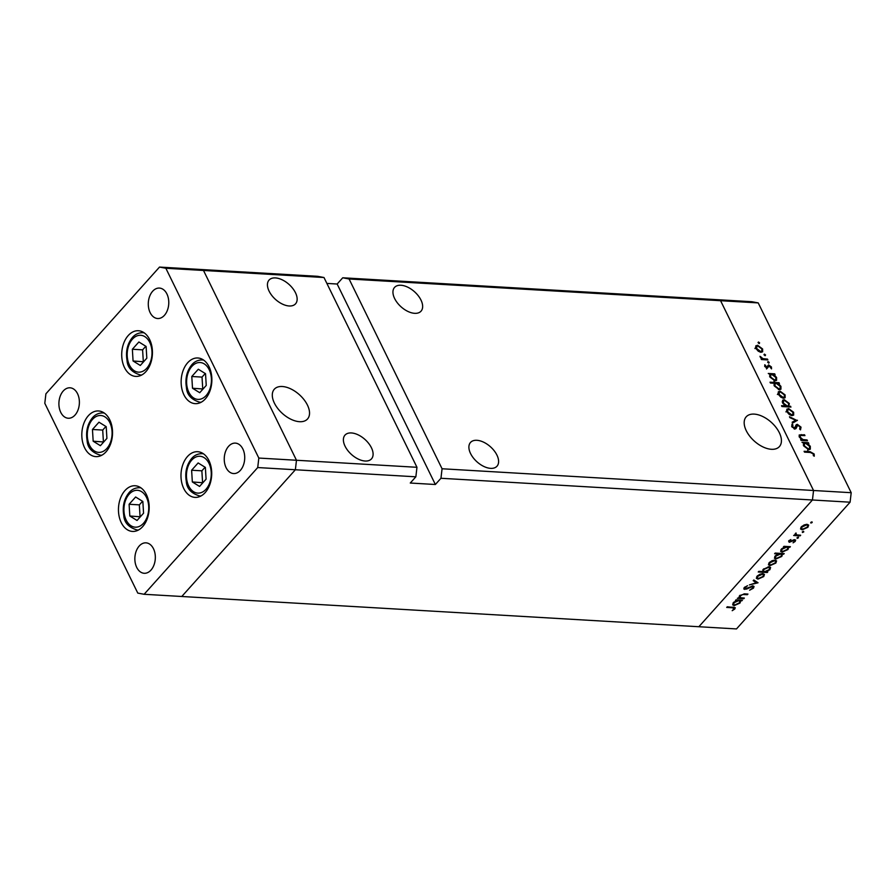 <?xml version="1.0" encoding="UTF-8"?>
<svg xmlns="http://www.w3.org/2000/svg" width="896" height="896" viewBox="0 0 896 896"><rect width="100%" height="100%" fill="white"/><g stroke="black" fill="none" stroke-linecap="round" stroke-linejoin="round"><path stroke-width="1.34" d="M124.981 490.549A22.87 15.333 93.3 0 1 135.15 485.755A22.87 15.333 93.3 0 1 148.658 501.603A22.87 15.333 93.3 0 1 142.654 526.635A22.87 15.333 93.3 0 1 132.485 531.429A22.87 15.333 93.3 0 1 118.978 515.581A22.87 15.333 93.3 0 1 124.981 490.549M88.334 415.744A22.87 15.333 93.3 0 1 98.515 410.962A22.87 15.333 93.3 0 1 112.011 426.798A22.87 15.333 93.3 0 1 106.019 451.83A22.87 15.333 93.3 0 1 95.838 456.624A22.87 15.333 93.3 0 1 82.342 440.776A22.87 15.333 93.3 0 1 88.334 415.744M128.24 335.53A22.87 15.333 93.3 0 1 138.421 330.736A22.87 15.333 93.3 0 1 151.917 346.584A22.87 15.333 93.3 0 1 145.925 371.616A22.87 15.333 93.3 0 1 135.744 376.41A22.87 15.333 93.3 0 1 122.237 360.562A22.87 15.333 93.3 0 1 128.24 335.53M187.667 362.768A22.87 15.333 93.3 0 1 197.848 357.986A22.87 15.333 93.3 0 1 211.344 373.834A22.87 15.333 93.3 0 1 205.352 398.866A22.87 15.333 93.3 0 1 195.171 403.648A22.87 15.333 93.3 0 1 181.664 387.8A22.87 15.333 93.3 0 1 187.667 362.768M187.499 456.501A22.87 15.333 93.3 0 1 197.68 451.707A22.87 15.333 93.3 0 1 211.187 467.555A22.87 15.333 93.3 0 1 205.184 492.587A22.87 15.333 93.3 0 1 195.003 497.381A22.87 15.333 93.3 0 1 181.507 481.533A22.87 15.333 93.3 0 1 187.499 456.501M75.04 415.05A15.254 10.226 -86.7 0 0 79.038 398.362A15.254 10.226 -86.7 0 0 70.034 387.8A15.254 10.226 -86.7 0 0 63.246 390.992A15.254 10.226 -86.7 0 0 59.248 407.68A15.254 10.226 -86.7 0 0 68.253 418.242A15.254 10.226 -86.7 0 0 75.04 415.05M228.592 446.309A15.254 10.226 93.3 0 1 235.379 443.117A15.254 10.226 93.3 0 1 244.373 453.678A15.254 10.226 93.3 0 1 240.374 470.366A15.254 10.226 93.3 0 1 233.598 473.558A15.254 10.226 93.3 0 1 224.594 462.997A15.254 10.226 93.3 0 1 228.592 446.309M152.634 291.267A15.254 10.226 93.3 0 1 159.421 288.075A15.254 10.226 93.3 0 1 168.426 298.637A15.254 10.226 93.3 0 1 164.427 315.325A15.254 10.226 93.3 0 1 157.64 318.517A15.254 10.226 93.3 0 1 148.635 307.955A15.254 10.226 93.3 0 1 152.634 291.267M150.987 570.091A15.254 10.226 -86.7 0 0 154.986 553.403A15.254 10.226 -86.7 0 0 145.981 542.842A15.254 10.226 -86.7 0 0 139.205 546.034A15.254 10.226 -86.7 0 0 135.206 562.722A15.254 10.226 -86.7 0 0 144.2 573.283A15.254 10.226 -86.7 0 0 150.987 570.091M323.982 277.514L317.643 276.315L197.154 269.27L203.504 270.469L323.982 277.514L416.965 467.298L415.856 476.806L410.267 483.034L435.366 484.501L337.154 284.021L342.742 277.782L714.224 299.51L720.574 300.698L813.546 490.493L812.448 499.99L850.091 502.197L736.49 628.925L698.846 626.73L812.448 499.99L698.846 626.73L181.776 596.49L295.366 469.762L296.475 460.253L203.504 270.469L197.154 269.27L159.51 267.075L45.909 393.803L44.8 403.301L137.782 593.096L144.122 594.283L257.723 467.555L258.821 458.058L165.85 268.262L159.51 267.075M415.856 476.806L257.723 467.555M416.965 467.298L258.821 458.058M165.85 268.262L203.504 270.469L296.475 460.253L295.366 469.762L181.776 596.49L144.122 594.283M269.114 291.178A17.786 10.102 -138.1 0 1 269.046 280.078A17.786 10.102 -138.1 0 1 282.218 279.832A17.786 10.102 -138.1 0 1 295.467 292.723A17.786 10.102 -138.1 0 1 295.546 303.822A17.786 10.102 -138.1 0 1 282.374 304.069A17.786 10.102 -138.1 0 1 269.114 291.178M345.072 446.219A17.786 10.102 -138.1 0 1 344.994 435.12A17.786 10.102 -138.1 0 1 358.176 434.862A17.786 10.102 -138.1 0 1 371.426 447.765A17.786 10.102 -138.1 0 1 371.493 458.864A17.786 10.102 -138.1 0 1 358.322 459.11A17.786 10.102 -138.1 0 1 345.072 446.219M470.568 453.555A17.786 10.102 -138.1 0 1 470.501 442.456A17.786 10.102 -138.1 0 1 483.672 442.21A17.786 10.102 -138.1 0 1 496.933 455.101A17.786 10.102 -138.1 0 1 497 466.2A17.786 10.102 -138.1 0 1 483.829 466.446A17.786 10.102 -138.1 0 1 470.568 453.555M394.621 298.514A17.786 10.102 -138.1 0 1 394.554 287.414A17.786 10.102 -138.1 0 1 407.725 287.168A17.786 10.102 -138.1 0 1 420.974 300.059A17.786 10.102 -138.1 0 1 421.042 311.158A17.786 10.102 -138.1 0 1 407.87 311.416A17.786 10.102 -138.1 0 1 394.621 298.514M746.29 430.741A22.299 12.656 -138.1 0 1 746.2 416.819A22.299 12.656 -138.1 0 1 762.709 416.506A22.299 12.656 -138.1 0 1 779.318 432.667A22.299 12.656 -138.1 0 1 779.408 446.589A22.299 12.656 -138.1 0 1 762.899 446.891A22.299 12.656 -138.1 0 1 746.29 430.741M307.429 405.07A22.299 12.656 41.9 0 0 290.819 388.909A22.299 12.656 41.9 0 0 274.31 389.222A22.299 12.656 41.9 0 0 274.4 403.133A22.299 12.656 41.9 0 0 291.01 419.294A22.299 12.656 41.9 0 0 307.518 418.992A22.299 12.656 41.9 0 0 307.429 405.07M435.366 484.501L440.955 478.274L812.448 499.99L813.546 490.493L720.574 300.698L758.218 302.904L751.878 301.717L714.224 299.51L720.574 300.698L349.082 278.981L442.064 468.765L851.2 492.699L850.091 502.197M337.154 284.021L326.872 283.416M342.742 277.782L349.082 278.981M440.955 478.274L442.064 468.765M738.954 597.486L739.626 595.661L744.666 593.858L747.947 594.059L747.354 594.709L742.806 594.518L740.32 595.818L740.398 597.722L744.352 598.069L743.77 598.718L737.341 598.338L739.01 597.598M739.278 596.109L740.398 597.722M743.994 587.933L744.744 589.456L744.296 587.541L747.522 585.693L745.136 587.664L745.293 588.795L752.976 585.917L754.04 586.443L753.491 588.123L749.594 590.229L752.595 588.078L752.382 586.566L746.446 589.12L743.781 588.986M752.55 585.917L753.032 586.891L752.102 585.984M744.834 587.037L745.293 588.795M758.05 582.77L749.381 584.92L756.269 582.714L753.178 580.686L753.805 579.981L758.05 582.77M757.96 579.141L756.325 578.278L757.086 576.195L759.954 574.235L762.888 573.642L764.456 574.426L763.728 576.576L757.96 579.141L757.389 577.976M770.067 565.622L768.443 564.76L769.194 562.677L772.061 560.717L775.006 560.123L776.574 560.907L775.846 563.058L770.067 565.622L769.507 564.458M784.582 547.042L783.384 546.974L783.978 546.325L790.395 546.694L788.704 547.288L787.976 549.528L782.152 552.104L780.629 551.354L781.346 549.114L784.582 547.042L784.235 546.336M811.877 521.864L812.19 522.514L810.914 523.074L810.723 522.424L812 521.864L812.19 522.514L812 521.864M802.155 529.827L800.531 528.965L801.293 526.87L804.16 524.922L807.094 524.328L808.662 525.112L807.934 527.262L802.155 529.827L801.595 528.662M803.432 531.283L803.757 531.933L802.48 532.493L802.29 531.843L803.566 531.283L803.757 531.933L803.566 531.283M794.942 534.386L796.029 532.997L796.421 534.856L800.677 535.226L800.083 535.886L793.666 535.506L795.021 534.654M795.726 533.198L796.421 534.856M798.168 537.152L798.493 537.802L797.216 538.362L797.026 537.712L798.302 537.152L798.493 537.802L798.302 537.152M794.83 539.694L795.29 541.363L793.061 542.83L794.472 541.352L794.282 540.355L789.219 542.315L788.738 540.87L790.877 539.56L789.533 540.915L789.779 541.654L793.621 539.885L795.715 540.131M788.603 541.038L789.219 542.315L788.738 540.87M789.275 540.4L789.779 541.654M794.472 541.352L794.002 539.773M778.445 553.941L774.614 553.717L775.197 553.067L784.213 553.594L782.51 554.187L781.794 556.427L775.97 559.003L774.446 558.253L775.163 556.013L778.445 553.941L778.098 553.235M766.64 571.794L767.827 571.872L767.245 572.522L758.24 571.995L758.822 571.346L762.574 571.558L763.246 569.318L769.059 566.742L770.594 567.493L769.866 569.722L766.438 571.379M736.613 600.555L735.426 600.488L736.008 599.827L742.426 600.208L740.734 600.79L740.006 603.042L734.182 605.618L732.659 604.867L733.387 602.627L736.613 600.555L736.266 599.85M733.914 608.91L732.547 607.768L726.712 607.432L727.294 606.782L735.269 607.69L734.787 609L732.2 610.691L733.914 608.91L733.656 607.152M800.52 435.456L800.117 437.136L802.962 439.566L807.061 439.936L807.475 440.776L801.058 440.395L800.643 439.555L801.808 439.622L799.254 436.946L799.198 434.974L804.541 434.773L804.955 435.613L800.52 435.456L799.142 436.688M797.328 424.334L801.024 427.146L800.498 429.878L799.658 429.061L800.117 427.09L797.731 425.174L796.018 428.523L794.931 428.971L791.75 426.541L792.019 424.144L792.938 424.928L792.702 426.686L794.483 428.131L796.197 424.771L797.328 424.334L795.603 426.272M795.883 428.68L794.931 428.971M793.957 428.714L795.323 427.582M797.429 420.258L792.59 423.125L792.154 422.218L795.715 420.224L789.925 417.67L789.477 416.763L797.149 420.571M786.766 409.36L788.592 408.554L793.632 412.283L793.666 415.106L792.064 415.632L789.32 414.568L786.99 411.902L786.968 409.091M778.254 391.966L780.069 391.171L785.109 394.89L785.142 397.712L783.541 398.238L780.808 397.174L778.467 394.509L778.445 391.698M769.866 374.371L768.264 373.464L774.693 373.845L775.096 374.685L773.987 374.618L776.574 377.485L776.586 380.33L774.984 380.845L769.922 377.07L769.866 374.371M759.002 343.526L759.606 342.843L759.259 343.582L758.15 342.754L758.498 342.014L759.606 342.843L759.259 343.582M758.15 342.754L758.498 342.014L758.061 342.507M758.218 302.904L851.2 492.699M755.742 346.035L757.568 345.229L762.608 348.958L762.642 351.77L761.04 352.307L758.296 351.232L755.955 348.566L755.944 345.755M764.938 355.634L765.542 354.95L765.195 355.69L764.086 354.872L764.434 354.133L765.542 354.95L765.195 355.69M764.086 354.872L764.434 354.133L763.997 354.626M767.458 359.083L767.872 359.923L761.454 359.554L761.04 358.714L761.981 358.77L759.976 356.317L763.022 358.68L767.458 359.083L766.763 359.867M768.578 363.07L769.194 362.387L768.835 363.126L767.726 362.309L768.074 361.57L769.194 362.387L768.835 363.126M767.726 362.309L768.074 361.57L767.637 362.062M767.256 368.278L764.725 366.453L764.781 364.762L766.808 367.438L768.6 364.862L771.434 366.979L771.523 368.883L769.037 365.702L767.256 368.278M766.293 368.01L767.245 367.282M769.037 365.702L766.528 368.973M774.267 383.253L770.437 383.029L770.022 382.189L779.038 382.715L779.442 383.555L778.333 383.488L780.931 386.355L780.931 389.211L779.33 389.726L774.267 385.941L774.267 383.253M789.365 406.157L790.966 407.064L781.95 406.538L781.547 405.698L785.299 405.922L782.656 403.054L782.645 400.198L784.246 399.683L789.309 403.469L788.67 406.93M803.6 443.229L801.998 442.31L808.416 442.691L808.83 443.531L807.722 443.464L810.309 446.331L810.32 449.187L808.718 449.702L803.656 445.917L803.6 443.229M813.254 453.902L810.354 452.48L804.507 452.133L804.093 451.293L810.029 451.64L814.173 454.003L814.274 456.198L813.355 455.661L813.254 453.902M755.541 347.301L757.568 345.229M762.07 349.552L762.608 348.958M757.982 346.069L756.762 346.472L756.75 348.611L760.626 351.467L761.869 351.042L761.824 348.914L757.982 346.069M760.043 352.117L760.626 351.467M761.387 359.43L761.981 358.77M760.346 357.426L760.883 356.821M762.205 359.598L763.022 358.68M764.691 366.386L765.61 365.355M767.469 366.117L768.6 364.862M770.84 367.64L771.434 366.979M767.155 368.267L768.387 366.901M773.595 375.054L774.693 373.845M776.037 378.09L776.574 377.485M771.904 374.494L770.672 374.886L770.706 377.104L774.581 380.005L775.802 379.579L775.779 377.406L771.904 374.494M773.998 380.666L774.581 380.005M777.941 383.936L779.038 382.715M780.382 386.96L780.931 386.355M776.25 383.365L775.018 383.757L775.051 385.974L778.926 388.886L780.147 388.45L780.125 386.277L776.25 383.365M778.344 389.536L778.926 388.886M778.042 393.243L780.069 391.171M784.571 395.494L785.109 394.89M780.494 392.011L779.262 392.414L779.251 394.554L783.138 397.41L784.37 396.984L784.325 394.856L780.494 392.011M782.544 398.059L783.138 397.41M789.858 406.997L790.552 406.224M784.605 406.694L785.299 405.922M782.23 401.755L784.246 399.683M788.782 404.062L789.309 403.469M787.326 406.034L788.57 405.653L788.525 403.435L784.65 400.523L783.44 400.949L783.451 403.122L787.326 406.034L786.632 406.818M786.565 410.637L788.592 408.554M793.094 412.888L793.632 412.283M789.006 409.394L787.786 409.808L787.774 411.947L791.661 414.792L792.893 414.378L792.848 412.25L789.006 409.394M791.067 415.453L791.661 414.792M792.546 423.024L795.715 420.224M800.318 427.918L801.024 427.146M795.402 427.28L797.037 425.454M795.166 427.538L794.595 429.139M791.661 426.339L792.938 424.928M792.198 427.258L792.702 426.686M801.114 440.395L801.808 439.622M803.846 435.546L804.541 434.773M802.155 440.462L802.962 439.566M806.366 440.709L807.061 439.936M807.33 443.901L808.416 442.691M809.76 446.936L810.309 446.331M805.627 443.341L804.395 443.733L804.429 445.95L808.315 448.862L809.525 448.426L809.502 446.253L805.627 443.341M807.733 449.512L808.315 448.862M813.434 454.821L814.173 454.003M807.598 526.579L807.934 527.262M806.512 524.978L802.077 526.926L801.55 528.584L802.749 529.166L807.139 527.218L807.71 525.571L806.21 524.35M801.797 526.366L802.077 526.926M799.736 535.181L800.083 535.886M794.483 539.706L795.29 541.363M789.466 546.638L789.813 547.344M788.357 546.582L788.704 547.288M787.651 548.856L787.976 549.528M780.942 549.629L782.152 552.104M786.61 547.165L782.141 549.158L781.57 550.85L782.746 551.454L787.214 549.461L787.808 547.725L786.262 546.459M781.872 548.598L782.141 549.158M783.283 553.538L783.63 554.243M782.163 553.47L782.51 554.187M781.469 555.755L781.794 556.427M780.08 553.358L780.427 554.064L775.958 556.058L775.387 557.749L774.771 556.506L775.97 559.003M775.69 555.498L775.958 556.058M775.387 557.749L776.563 558.342L781.021 556.36L781.626 554.624L780.427 554.064M775.51 562.386L775.846 563.058M774.424 560.773L769.989 562.722L769.462 564.39L770.661 564.973L775.051 563.013L775.622 561.366L774.11 560.146M769.709 562.162L769.989 562.722M766.898 571.816L767.245 572.522M769.541 569.05L769.866 569.722M764.613 571.682L769.07 569.688L769.653 567.986L768.477 567.392L764.019 569.374L763.426 571.11L764.613 571.682M763.739 568.814L764.019 569.374M768.174 566.765L768.477 567.392M763.392 575.904L763.728 576.576M762.306 574.291L757.87 576.24L757.344 577.909L758.542 578.491L762.933 576.531L763.504 574.885L762.003 573.664M757.59 575.68L757.87 576.24M755.451 581.056L756.269 582.714M753.066 587.25L753.491 588.123M743.422 598.013L743.77 598.718M747.018 594.003L747.354 594.709M740.04 595.258L740.32 595.818M741.496 600.152L741.843 600.858M740.387 600.085L740.734 600.79M739.682 602.37L740.006 603.042M738.304 599.962L738.651 600.678L734.182 602.661L733.6 604.363L732.995 603.12L734.182 605.618M733.902 602.101L734.182 602.661M733.6 604.363L734.776 604.957L739.245 602.963L739.838 601.238L738.651 600.678M733.891 607.174L734.787 609M93.173 441.213L100.397 445.682L106.915 438.402L106.21 426.664L98.974 422.195L92.456 429.475L93.173 441.213L103.701 441.986M105.907 426.485L102.704 430.069L103.41 441.806M102.704 430.069L92.456 429.475M129.808 516.006L137.043 520.475L143.562 513.206L142.845 501.469L135.621 497L129.102 504.269L129.808 516.006L140.347 516.79M142.554 501.29L139.339 504.874L140.056 516.611M139.339 504.874L129.102 504.269M192.338 481.958L199.562 486.427L206.08 479.158L205.374 467.421L198.139 462.952L191.621 470.221L192.338 481.958L202.866 482.742M205.083 467.242L201.869 470.826L202.574 482.563M201.869 470.826L191.621 470.221M192.506 388.237L199.73 392.706L206.248 385.426L205.531 373.688L198.307 369.23L191.789 376.499L192.506 388.237L203.034 389.01M205.24 373.509L202.026 377.093L202.742 388.83M202.026 377.093L191.789 376.499M133.067 360.987L140.302 365.456L146.821 358.187L146.104 346.45L138.88 341.981L132.362 349.25L133.067 360.987L143.606 361.771M145.813 346.27L142.598 349.854L143.315 361.592M142.598 349.854L132.362 349.25M764.613 359.733L765.307 358.96M794.763 428.949L796.454 427.067M800.475 435.467L801.259 434.582M804.048 440.574L804.742 439.802M809.334 452.413L810.029 451.64M744.005 593.846L744.341 594.53M732.211 607.062L732.547 607.768M92.546 419.373A18.469 12.387 -86.7 0 0 89.533 445.256A18.469 12.387 -86.7 0 0 106.826 448.504A18.469 12.387 -86.7 0 0 109.838 422.621A18.469 12.387 -86.7 0 0 92.546 419.373M101.909 455.168A21.179 14.202 93.3 0 1 100.453 455.202C91.963 452.626 87.517 447.72 87.102 440.474C85.658 431.525 87.472 423.931 92.534 417.682C95.256 414.501 98.717 412.91 102.928 412.91A21.179 14.202 93.3 0 1 104.362 413.101M129.192 494.166A18.469 12.387 -86.7 0 0 126.179 520.061A18.469 12.387 -86.7 0 0 143.472 523.309A18.469 12.387 -86.7 0 0 146.485 497.414A18.469 12.387 -86.7 0 0 129.192 494.166M138.555 529.973A21.179 14.202 93.3 0 1 137.099 529.995C128.61 527.43 124.163 522.525 123.749 515.267C122.304 506.33 124.118 498.725 129.181 492.475C131.902 489.306 135.363 487.715 139.574 487.715A21.179 14.202 93.3 0 1 141.008 487.906M191.722 460.118A18.469 12.387 -86.7 0 0 188.709 486.013A18.469 12.387 -86.7 0 0 205.99 489.261A18.469 12.387 -86.7 0 0 209.003 463.366A18.469 12.387 -86.7 0 0 191.722 460.118M201.074 495.925A21.179 14.202 93.3 0 1 199.629 495.947C191.128 493.382 186.682 488.477 186.267 481.219C184.822 472.282 186.637 464.677 191.71 458.427C194.421 455.258 197.893 453.667 202.093 453.667A21.179 14.202 93.3 0 1 203.538 453.858M191.878 366.397A18.469 12.387 -86.7 0 0 188.866 392.291A18.469 12.387 -86.7 0 0 206.158 395.528A18.469 12.387 -86.7 0 0 209.171 369.645A18.469 12.387 -86.7 0 0 191.878 366.397M201.242 402.203A21.179 14.202 93.3 0 1 199.786 402.226C191.296 399.661 186.85 394.744 186.435 387.498C184.99 378.549 186.805 370.955 191.867 364.706C194.589 361.525 198.05 359.934 202.261 359.934A21.179 14.202 93.3 0 1 203.694 360.136M132.451 339.147A18.469 12.387 -86.7 0 0 129.438 365.042A18.469 12.387 -86.7 0 0 146.731 368.29A18.469 12.387 -86.7 0 0 149.744 342.395A18.469 12.387 -86.7 0 0 132.451 339.147M141.814 374.954A21.179 14.202 93.3 0 1 140.358 374.976C131.869 372.411 127.422 367.506 127.008 360.248C125.563 351.31 127.378 343.706 132.44 337.456C135.162 334.286 138.622 332.696 142.834 332.696A21.179 14.202 93.3 0 1 144.267 332.886M756.762 346.472L754.891 348.544M761.869 351.042L760.76 352.274M768.578 365.859L766.718 367.942M770.672 374.886L769.563 376.118M775.802 379.579L773.942 381.651M775.018 383.757L773.92 384.989M780.147 388.45L779.038 389.693M779.262 392.414L777.403 394.486M784.37 396.984L783.272 398.216M788.57 405.653L787.472 406.862M783.44 400.949L782.32 402.192M787.786 409.808L785.915 411.88M792.893 414.378L791.784 415.61M795.122 427.907L794.282 428.837M804.395 443.733L803.286 444.965M809.525 448.426L807.666 450.498M807.71 525.571L807.106 524.328M801.55 528.584L800.923 527.318M795.805 534.442L795.346 533.501M789.365 541.453L788.973 540.646M794.73 540.579L794.315 539.717M787.808 547.725L787.214 546.515M781.57 550.85L780.954 549.606M781.626 554.624L781.032 553.414M775.622 561.366L775.018 560.123M769.462 564.39L768.835 563.114M763.426 571.11L762.81 569.867M769.653 567.986L769.037 566.742M763.504 574.885L762.899 573.642M757.344 577.909L756.728 576.632M744.8 588.56L744.307 587.541M739.838 601.238L739.245 600.018M101.718 455.269L100.453 455.202M104.194 412.989L102.928 412.91M138.365 530.074L137.099 529.995M140.84 487.782L139.574 487.715M200.894 496.026L199.629 495.947M203.358 453.734L202.093 453.667M201.051 402.293L199.786 402.226M203.526 360.013L202.261 359.934M141.624 375.054L140.358 374.976M144.099 332.763L142.834 332.696"/></g></svg>
